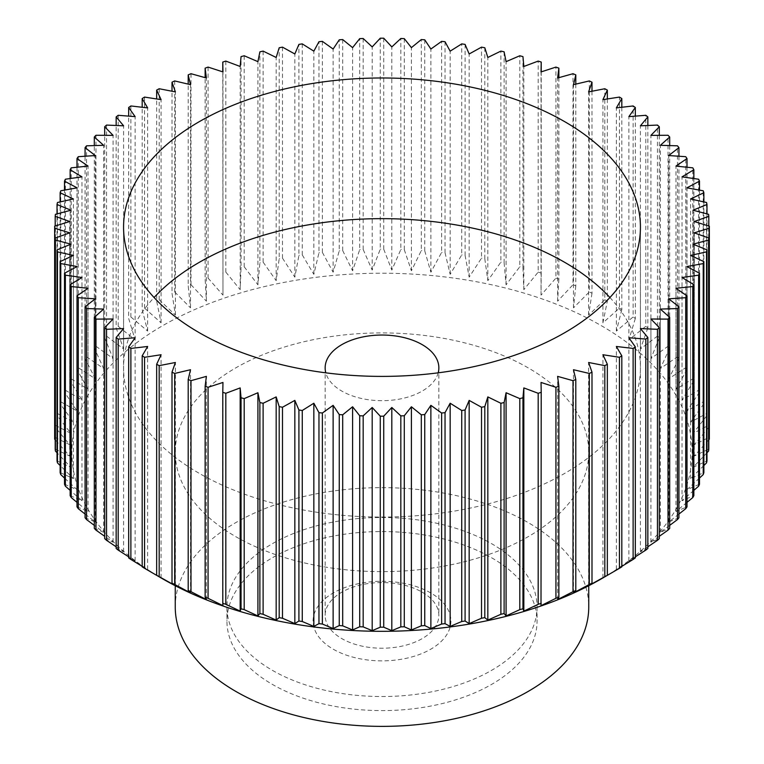 <?xml version="1.0" encoding="UTF-8"?>
<svg xmlns="http://www.w3.org/2000/svg" width="764" height="764" viewBox="0 0 764 764"><rect width="100%" height="100%" fill="white"/><g stroke="black" fill="none" stroke-linecap="round" stroke-linejoin="round"><path stroke-width="0.57" stroke-dasharray="3.82 2.86" d="M491.644 557.777A155.063 89.522 180 0 1 537.063 621.075A155.063 89.522 180 0 1 441.344 703.787A155.063 89.522 180 0 1 272.356 684.382A155.063 89.522 180 0 1 226.937 621.075A155.063 89.522 180 0 1 322.656 538.372A155.063 89.522 180 0 1 491.644 557.777M272.356 670.314A155.063 89.522 0 0 0 441.344 689.72A155.063 89.522 0 0 0 537.063 607.008A155.063 89.522 0 0 0 491.644 543.71A155.063 89.522 0 0 0 322.656 524.305A155.063 89.522 0 0 0 226.937 607.008A155.063 89.522 0 0 0 272.356 670.314M175.252 607.008A206.748 119.365 180 0 1 302.878 496.734A206.748 119.365 180 0 1 528.191 522.605A206.748 119.365 180 0 1 588.748 607.008M235.809 536.672A206.748 119.365 0 0 0 461.122 562.543A206.748 119.365 0 0 0 588.748 452.269A206.748 119.365 0 0 0 528.191 367.866A206.748 119.365 0 0 0 302.878 341.995A206.748 119.365 0 0 0 175.252 452.269A206.748 119.365 0 0 0 235.809 536.672M609.92 297.53A258.433 149.209 180 0 1 640.433 367.866A258.433 149.209 180 0 1 480.9 505.711A258.433 149.209 180 0 1 199.261 473.365A258.433 149.209 180 0 1 123.567 367.866A258.433 149.209 180 0 1 154.08 297.53M422.206 592.186A56.851 32.823 180 0 1 438.851 615.392A56.851 32.823 180 0 1 403.755 645.723A56.851 32.823 180 0 1 341.794 638.599A56.851 32.823 180 0 1 325.149 615.392A56.851 32.823 180 0 1 360.245 585.062A56.851 32.823 180 0 1 422.206 592.186M438.202 372.822A56.851 32.823 180 0 1 399.715 399.056A56.851 32.823 180 0 1 341.794 391.072A56.851 32.823 180 0 1 325.798 372.822M333.266 649.209A68.913 39.785 0 0 0 430.734 649.209A68.913 39.785 0 0 0 430.734 592.94A68.913 39.785 0 0 0 333.266 592.94A68.913 39.785 0 0 0 333.266 649.209M162.703 578.873A310.117 179.043 180 0 1 162.713 325.665A310.117 179.043 180 0 1 601.287 325.665A310.117 179.043 180 0 1 601.287 578.873M607.342 98.957L607.342 301.121L602.92 322.838L619.442 308.102L619.442 97.085M621.81 107.266L621.81 309.554A327.345 188.994 0 0 0 619.442 308.102M621.81 309.554L616.357 331.099L633.117 316.964L633.117 105.957M635.323 116.128L635.323 318.502A327.345 188.994 0 0 0 633.117 316.964M635.323 318.502L628.867 339.827L645.809 326.304L645.809 115.297M647.843 125.487L647.843 327.928A327.345 188.994 0 0 0 645.809 326.304M647.843 327.928L640.404 348.995L657.46 336.093L657.46 125.076M659.313 135.323L659.313 337.783A327.345 188.994 0 0 0 657.46 336.093M659.313 337.783L650.918 358.564L668.022 346.273L668.022 135.266M669.694 145.58L669.694 348.031A327.345 188.994 0 0 0 668.022 346.273M669.694 348.031L660.373 368.496L677.448 356.826L677.448 145.819M678.929 156.238L678.929 358.641A327.345 188.994 0 0 0 677.448 356.826M678.929 358.641L668.729 378.743L685.719 367.704L685.719 156.687M686.998 167.24L686.998 369.556A327.345 188.994 0 0 0 685.719 367.704M686.998 369.556L675.959 389.287L692.786 378.849L692.786 167.841M693.855 178.547L693.855 380.749A327.345 188.994 0 0 0 692.786 378.849M693.855 380.749L682.023 400.059L698.63 390.232L698.63 179.225M699.49 190.121L699.49 392.171A327.345 188.994 0 0 0 698.63 390.232M699.49 392.171L686.903 411.032L703.224 401.807L703.224 190.79M703.873 201.916L703.873 403.774A327.345 188.994 0 0 0 703.224 401.807M703.873 403.774L690.58 422.167L706.547 413.525L706.547 202.508M706.977 213.901L706.977 415.511A327.345 188.994 0 0 0 706.547 413.525M706.977 415.511L693.043 433.408L708.591 425.338L708.591 214.321M708.811 226.02L708.811 427.334A327.345 188.994 0 0 0 708.591 425.338M708.811 427.334L694.275 444.715L709.345 437.199L709.345 226.192M709.345 438.202A327.345 188.994 0 0 0 709.345 437.199M708.811 439.806L694.275 456.051L708.811 449.07M706.977 452.765L693.043 467.358L706.977 460.893M703.873 465.524L690.58 478.598L703.873 472.629M699.49 478.073L686.903 489.734L699.49 484.233M693.855 490.364L682.023 500.706L693.855 495.655M686.998 502.368L675.959 511.488L686.998 506.847M678.929 514.048L668.729 522.022L678.929 517.763M669.694 525.374L660.373 532.279L669.694 528.373M659.313 536.299L650.918 542.201L659.313 538.62M647.843 546.795L640.404 551.77L647.843 548.476M635.323 556.822L628.867 560.938L635.323 557.901M621.81 566.363L616.357 569.667L616.357 346.474M615.507 570.097L621.81 566.85M142.19 566.363L147.643 569.667L147.643 346.474M142.19 566.85L148.493 570.097M128.677 557.901L135.132 560.938L128.677 556.822M116.157 548.476L123.596 551.77L116.157 546.795M104.687 538.62L113.082 542.201L104.687 536.299M94.306 528.373L103.627 532.279L94.306 525.374M85.071 517.763L95.271 522.022L85.071 514.048M77.002 506.847L88.041 511.488L77.002 502.368M70.145 495.655L81.977 500.706L70.145 490.364M64.51 484.233L77.097 489.734L64.51 478.073M60.127 472.629L73.42 478.598L60.127 465.524M57.023 460.893L70.956 467.358L57.023 452.765M55.189 449.07L69.725 456.051L55.189 439.806M54.655 226.192L54.655 437.199A327.345 188.994 0 0 0 54.655 438.202M54.655 437.199L69.725 444.715L55.189 427.334L55.189 226.02M55.409 214.321L55.409 425.338A327.345 188.994 0 0 0 55.189 427.334M55.409 425.338L70.956 433.408L57.023 415.511L57.023 213.901M57.453 202.508L57.453 413.525A327.345 188.994 0 0 0 57.023 415.511M57.453 413.525L73.42 422.167L60.127 403.774L60.127 201.916M60.776 190.79L60.776 401.807A327.345 188.994 0 0 0 60.127 403.774M60.776 401.807L77.097 411.032L64.51 392.171L64.51 190.121M65.37 179.225L65.37 390.232A327.345 188.994 0 0 0 64.51 392.171M65.37 390.232L81.977 400.059L70.145 380.749L70.145 178.547M71.214 167.841L71.214 378.849A327.345 188.994 0 0 0 70.145 380.749M71.214 378.849L88.041 389.287L77.002 369.556L77.002 167.24M78.281 156.687L78.281 367.704A327.345 188.994 0 0 0 77.002 369.556M78.281 367.704L95.271 378.743L85.071 358.641L85.071 156.238M86.552 145.819L86.552 356.826A327.345 188.994 0 0 0 85.071 358.641M86.552 356.826L103.627 368.496L94.306 348.031L94.306 145.58M95.977 135.266L95.977 346.273A327.345 188.994 0 0 0 94.306 348.031M95.977 346.273L113.082 358.564L104.687 337.783L104.687 135.323M106.54 125.076L106.54 336.093A327.345 188.994 0 0 0 104.687 337.783M106.54 336.093L123.596 348.995L116.157 327.928L116.157 125.487M118.191 115.297L118.191 326.304A327.345 188.994 0 0 0 116.157 327.928M118.191 326.304L135.132 339.827L128.677 318.502L128.677 116.128M130.883 105.957L130.883 316.964A327.345 188.994 0 0 0 128.677 318.502M130.883 316.964L147.643 331.099L142.19 309.554L142.19 107.266M144.558 97.085L144.558 308.102A327.345 188.994 0 0 0 142.19 309.554M144.558 308.102L161.08 322.838L156.658 301.121L156.658 98.957M159.179 88.739L159.179 299.746A327.345 188.994 0 0 0 156.658 301.121M159.179 299.746L175.386 315.083L172.005 293.223L172.005 91.231M174.679 80.936L174.679 291.943A327.345 188.994 0 0 0 172.005 293.223M174.679 291.943L190.513 307.854L188.192 285.889L188.192 84.116M190.99 73.707L190.99 284.714A327.345 188.994 0 0 0 188.192 285.889M190.99 284.714L206.385 301.197L205.134 279.166L205.134 77.651M208.066 67.089L208.066 278.096A327.345 188.994 0 0 0 205.134 279.166M208.066 278.096L222.964 295.124L222.782 71.873M225.819 61.091L225.819 272.108A327.345 188.994 0 0 0 222.782 273.073M225.819 272.108L240.163 289.661L241.052 267.62L241.052 56.612M244.193 55.762L244.193 266.77A327.345 188.994 0 0 0 241.052 267.62M244.193 266.77L257.917 284.838L259.884 262.854L259.884 51.837M263.112 51.102L263.112 262.119A327.345 188.994 0 0 0 259.884 262.854M263.112 262.119L276.167 280.665L279.194 258.767L279.194 47.76M282.489 47.139L282.489 258.156A327.345 188.994 0 0 0 279.194 258.767M282.489 258.156L294.837 277.17L298.915 255.396L298.915 44.388M302.267 43.892L302.267 254.899A327.345 188.994 0 0 0 298.915 255.396M302.267 254.899L313.842 274.352L318.96 252.75L318.96 41.733M322.36 41.361L322.36 252.368A327.345 188.994 0 0 0 318.96 252.75M322.36 252.368L333.123 272.223L339.254 250.831L339.254 39.814M342.692 39.566L342.692 250.573A327.345 188.994 0 0 0 339.254 250.831M342.692 250.573L352.596 270.809L359.72 249.647L359.72 38.639M363.177 38.506L363.177 249.522A327.345 188.994 0 0 0 359.72 249.647M363.177 249.522L372.183 270.093L380.271 249.207L380.271 38.2M383.729 38.2L383.729 249.207A327.345 188.994 0 0 0 380.271 249.207M383.729 249.207L391.817 270.093L400.823 249.522L400.823 38.506M404.28 38.639L404.28 249.647A327.345 188.994 0 0 0 400.823 249.522M404.28 249.647L411.404 270.809L421.308 250.573L421.308 39.566M424.746 39.814L424.746 250.831A327.345 188.994 0 0 0 421.308 250.573M424.746 250.831L430.877 272.223L441.64 252.368L441.64 41.361M445.04 41.733L445.04 252.75A327.345 188.994 0 0 0 441.64 252.368M445.04 252.75L450.158 274.352L461.733 254.899L461.733 43.892M465.085 44.388L465.085 255.396A327.345 188.994 0 0 0 461.733 254.899M465.085 255.396L469.163 277.17L481.511 258.156L481.511 47.139M484.806 47.76L484.806 258.767A327.345 188.994 0 0 0 481.511 258.156M484.806 258.767L487.833 280.665L500.888 262.119L500.888 51.102M504.116 51.837L504.116 262.854A327.345 188.994 0 0 0 500.888 262.119M504.116 262.854L506.083 284.838L519.806 266.77L519.806 55.762M522.948 56.612L522.948 267.62A327.345 188.994 0 0 0 519.806 266.77M522.948 267.62L523.837 289.661L538.181 272.108L538.181 61.091M541.218 71.873L541.218 273.073A327.345 188.994 0 0 0 538.181 272.108M541.218 273.073L541.036 295.124L555.934 278.096L555.934 67.089M558.866 77.651L558.866 279.166A327.345 188.994 0 0 0 555.934 278.096M558.866 279.166L557.615 301.197L573.01 284.714L573.01 73.707M575.808 84.116L575.808 285.889A327.345 188.994 0 0 0 573.01 284.714M575.808 285.889L573.487 307.854L589.321 291.943L589.321 80.936M591.995 91.231L591.995 293.223A327.345 188.994 0 0 0 589.321 291.943M591.995 293.223L588.614 315.083L604.821 299.746L604.821 88.739M607.342 301.121A327.345 188.994 0 0 0 604.821 299.746M135.132 560.938L135.132 337.745M123.596 551.77L123.596 328.577M113.082 542.201L113.082 319.008M103.627 532.279L103.627 309.076M95.271 522.022L95.271 298.829M88.041 511.488L88.041 288.295M81.977 500.706L81.977 277.513M77.097 489.734L77.097 266.541M73.42 478.598L73.42 255.405M70.956 467.358L70.956 244.165M69.725 456.051L69.725 232.858M69.725 444.715L69.725 221.522M70.956 433.408L70.956 210.215M73.42 422.167L73.42 198.974M77.097 411.032L77.097 187.839M81.977 400.059L81.977 176.866M88.041 389.287L88.041 166.094M95.271 378.743L95.271 155.55M103.627 368.496L103.627 145.303M113.082 358.564L113.082 135.371M123.596 348.995L123.596 125.802M135.132 339.827L135.132 116.634M147.643 331.099L147.643 107.905M161.08 322.838L161.08 99.645M175.386 315.083L175.386 91.89M190.513 307.854L190.513 84.661M206.385 301.197L206.385 78.004M222.964 295.124L222.964 71.931M240.163 289.661L240.163 66.468M257.917 284.838L257.917 61.645M276.167 280.665L276.167 57.472M294.837 277.17L294.837 53.977M313.842 274.352L313.842 51.159M333.123 272.223L333.123 49.03M352.596 270.809L352.596 47.616M372.183 270.093L372.183 46.9M391.817 270.093L391.817 46.9M411.404 270.809L411.404 47.616M430.877 272.223L430.877 49.03M450.158 274.352L450.158 51.159M469.163 277.17L469.163 53.977M487.833 280.665L487.833 57.472M506.083 284.838L506.083 61.645M523.837 289.661L523.837 66.468M541.036 295.124L541.036 71.931M557.615 301.197L557.615 78.004M573.487 307.854L573.487 84.661M588.614 315.083L588.614 91.89M602.92 322.838L602.92 99.645M616.357 331.099L616.357 107.905M628.867 339.827L628.867 116.634M640.404 348.995L640.404 125.802M650.918 358.564L650.918 135.371M660.373 368.496L660.373 145.303M668.729 378.743L668.729 155.55M675.959 389.287L675.959 166.094M682.023 400.059L682.023 176.866M686.903 411.032L686.903 187.839M690.58 422.167L690.58 198.974M693.043 433.408L693.043 210.215M694.275 444.715L694.275 221.522M694.275 456.051L694.275 232.858M693.043 467.358L693.043 244.165M690.58 478.598L690.58 255.405M686.903 489.734L686.903 266.541M682.023 500.706L682.023 277.513M675.959 511.488L675.959 288.295M668.729 522.022L668.729 298.829M660.373 532.279L660.373 309.076M650.918 542.201L650.918 319.008M640.404 551.77L640.404 328.577M628.867 560.938L628.867 337.745M602.92 577.928L602.92 354.735M588.614 585.692L588.614 362.499M573.487 592.912L573.487 369.719M557.615 599.568L557.615 376.375M541.036 605.642L541.036 382.449M222.964 605.642L222.964 382.449M206.385 599.568L206.385 376.375M190.513 592.912L190.513 369.719M175.386 585.692L175.386 362.499M161.08 577.928L161.08 354.735M537.063 607.008L537.063 621.075M588.748 452.269L588.748 585.721M640.433 227.195L640.433 367.866M438.851 367.866L438.851 615.392M325.149 367.866L325.149 615.392M123.567 227.195L123.567 367.866M175.252 452.269L175.252 585.721M226.937 607.008L226.937 621.075"/><path stroke-width="1.15" d="M588.748 585.721L588.748 607.008A206.748 119.365 180 0 1 461.122 717.291A206.748 119.365 180 0 1 235.809 691.41A206.748 119.365 180 0 1 175.252 607.008L175.252 585.721M154.08 297.53A258.433 149.209 180 0 1 564.739 262.358A258.433 149.209 180 0 1 609.92 297.53M564.739 121.686A258.433 149.209 180 0 1 640.433 227.195A258.433 149.209 180 0 1 480.9 365.039A258.433 149.209 180 0 1 199.261 332.693A258.433 149.209 180 0 1 123.567 227.195A258.433 149.209 180 0 1 283.1 89.34A258.433 149.209 180 0 1 564.739 121.686M325.798 372.822A56.851 32.823 180 0 1 325.149 367.866A56.851 32.823 180 0 1 360.245 337.535A56.851 32.823 180 0 1 422.206 344.65A56.851 32.823 180 0 1 438.851 367.866A56.851 32.823 180 0 1 438.202 372.822M619.442 357.294L619.442 568.301L601.287 578.873A310.117 179.043 180 0 1 162.713 578.873L144.558 568.301L144.558 357.294L161.08 354.735L156.658 364.275A327.345 188.994 0 0 0 159.179 365.641L175.386 362.499L172.005 372.173A327.345 188.994 0 0 0 174.679 373.453L190.513 369.719L188.192 379.498A327.345 188.994 0 0 0 190.99 380.673L206.385 376.375L205.134 386.221A327.345 188.994 0 0 0 208.066 387.3L222.964 382.449L222.782 392.324A327.345 188.994 0 0 0 225.819 393.288L240.163 387.911L241.052 397.767A327.345 188.994 0 0 0 244.193 398.617L257.917 392.734L259.884 402.542A327.345 188.994 0 0 0 263.112 403.277L276.167 396.908L279.194 406.62A327.345 188.994 0 0 0 282.489 407.241L294.837 400.403L298.915 409.991A327.345 188.994 0 0 0 302.267 410.497L313.842 403.23L318.96 412.646A327.345 188.994 0 0 0 322.36 413.018L333.123 405.35L339.254 414.565A327.345 188.994 0 0 0 342.692 414.814L352.596 406.773L359.72 415.75A327.345 188.994 0 0 0 363.177 415.874L372.183 407.479L380.271 416.179A327.345 188.994 0 0 0 383.729 416.179L391.817 407.479L400.823 415.874A327.345 188.994 0 0 0 404.28 415.75L411.404 406.773L421.308 414.814A327.345 188.994 0 0 0 424.746 414.565L430.877 405.35L441.64 413.018A327.345 188.994 0 0 0 445.04 412.646L450.158 403.23L461.733 410.497A327.345 188.994 0 0 0 465.085 409.991L469.163 400.403L481.511 407.241A327.345 188.994 0 0 0 484.806 406.62L487.833 396.908L500.888 403.277A327.345 188.994 0 0 0 504.116 402.542L506.083 392.734L519.806 398.617A327.345 188.994 0 0 0 522.948 397.767L523.837 387.911L538.181 393.288A327.345 188.994 0 0 0 541.218 392.324L541.036 382.449L555.934 387.3A327.345 188.994 0 0 0 558.866 386.221L557.615 376.375L573.01 380.673A327.345 188.994 0 0 0 575.808 379.498L573.487 369.719L589.321 373.453A327.345 188.994 0 0 0 591.995 372.173L588.614 362.499L604.821 365.641A327.345 188.994 0 0 0 607.342 364.275L602.92 354.735L619.442 357.294A327.345 188.994 0 0 0 621.81 355.833L616.357 346.474L633.117 348.432A327.345 188.994 0 0 0 635.323 346.885L628.867 337.745L645.809 339.082A327.345 188.994 0 0 0 647.843 337.468L640.404 328.577L657.46 329.303A327.345 188.994 0 0 0 659.313 327.613L650.918 319.008L668.022 319.113A327.345 188.994 0 0 0 669.694 317.356L660.373 309.076L677.448 308.56A327.345 188.994 0 0 0 678.929 306.756L668.729 298.829L685.719 297.693A327.345 188.994 0 0 0 686.998 295.83L675.959 288.295L692.786 286.548A327.345 188.994 0 0 0 693.855 284.638L682.023 277.513L698.63 275.164A327.345 188.994 0 0 0 699.49 273.226L686.903 266.541L703.224 263.59A327.345 188.994 0 0 0 703.873 261.622L690.58 255.405L706.547 251.872A327.345 188.994 0 0 0 706.977 249.885L693.043 244.165L708.591 240.058A327.345 188.994 0 0 0 708.811 238.062L694.275 232.858L709.345 228.188A327.345 188.994 0 0 0 709.345 227.195A327.345 188.994 0 0 0 709.345 226.192L694.275 221.522L708.811 216.327A327.345 188.994 0 0 0 708.591 214.321L693.043 210.215L706.977 204.494A327.345 188.994 0 0 0 706.547 202.508L690.58 198.974L703.873 192.757A327.345 188.994 0 0 0 703.224 190.79L686.903 187.839L699.49 181.163A327.345 188.994 0 0 0 698.63 179.225L682.023 176.866L693.855 169.742A327.345 188.994 0 0 0 692.786 167.841L675.959 166.094L686.998 158.549A327.345 188.994 0 0 0 685.719 156.687L668.729 155.55L678.929 147.624A327.345 188.994 0 0 0 677.448 145.819L660.373 145.303L669.694 137.023A327.345 188.994 0 0 0 668.022 135.266L650.918 135.371L659.313 126.767A327.345 188.994 0 0 0 657.46 125.076L640.404 125.802L647.843 116.911A327.345 188.994 0 0 0 645.809 115.297L628.867 116.634L635.323 107.495A327.345 188.994 0 0 0 633.117 105.957L616.357 107.905L621.81 98.546A327.345 188.994 0 0 0 619.442 97.085L602.92 99.645L607.342 90.104A327.345 188.994 0 0 0 604.821 88.739L588.614 91.89L591.995 82.206A327.345 188.994 0 0 0 589.321 80.936L573.487 84.661L575.808 74.882A327.345 188.994 0 0 0 573.01 73.707L557.615 78.004L558.866 68.158A327.345 188.994 0 0 0 555.934 67.089L541.036 71.931L541.218 62.056A327.345 188.994 0 0 0 538.181 61.091L523.837 66.468L522.948 56.612A327.345 188.994 0 0 0 519.806 55.762L506.083 61.645L504.116 51.837A327.345 188.994 0 0 0 500.888 51.102L487.833 57.472L484.806 47.76A327.345 188.994 0 0 0 481.511 47.139L469.163 53.977L465.085 44.388A327.345 188.994 0 0 0 461.733 43.892L450.158 51.159L445.04 41.733A327.345 188.994 0 0 0 441.64 41.361L430.877 49.03L424.746 39.814A327.345 188.994 0 0 0 421.308 39.566L411.404 47.616L404.28 38.639A327.345 188.994 0 0 0 400.823 38.506L391.817 46.9L383.729 38.2A327.345 188.994 0 0 0 380.271 38.2L372.183 46.9L363.177 38.506A327.345 188.994 0 0 0 359.72 38.639L352.596 47.616L342.692 39.566A327.345 188.994 0 0 0 339.254 39.814L333.123 49.03L322.36 41.361A327.345 188.994 0 0 0 318.96 41.733L313.842 51.159L302.267 43.892A327.345 188.994 0 0 0 298.915 44.388L294.837 53.977L282.489 47.139A327.345 188.994 0 0 0 279.194 47.76L276.167 57.472L263.112 51.102A327.345 188.994 0 0 0 259.884 51.837L257.917 61.645L244.193 55.762A327.345 188.994 0 0 0 241.052 56.612L240.163 66.468L225.819 61.091A327.345 188.994 0 0 0 222.782 62.056L222.964 71.931L208.066 67.089A327.345 188.994 0 0 0 205.134 68.158L206.385 78.004L190.99 73.707A327.345 188.994 0 0 0 188.192 74.882L190.513 84.661L174.679 80.936A327.345 188.994 0 0 0 172.005 82.206L175.386 91.89L159.179 88.739A327.345 188.994 0 0 0 156.658 90.104L161.08 99.645L144.558 97.085A327.345 188.994 0 0 0 142.19 98.546L147.643 107.905L130.883 105.957A327.345 188.994 0 0 0 128.677 107.495L135.132 116.634L118.191 115.297A327.345 188.994 0 0 0 116.157 116.911L123.596 125.802L106.54 125.076A327.345 188.994 0 0 0 104.687 126.767L113.082 135.371L95.977 135.266A327.345 188.994 0 0 0 94.306 137.023L103.627 145.303L86.552 145.819A327.345 188.994 0 0 0 85.071 147.624L95.271 155.55L78.281 156.687A327.345 188.994 0 0 0 77.002 158.549L88.041 166.094L71.214 167.841A327.345 188.994 0 0 0 70.145 169.742L81.977 176.866L65.37 179.225A327.345 188.994 0 0 0 64.51 181.163L77.097 187.839L60.776 190.79A327.345 188.994 0 0 0 60.127 192.757L73.42 198.974L57.453 202.508A327.345 188.994 0 0 0 57.023 204.494L70.956 210.215L55.409 214.321A327.345 188.994 0 0 0 55.189 216.327L69.725 221.522L54.655 226.192A327.345 188.994 0 0 0 54.655 227.195A327.345 188.994 0 0 0 54.655 228.188L69.725 232.858L55.189 238.062A327.345 188.994 0 0 0 55.409 240.058L70.956 244.165L57.023 249.885A327.345 188.994 0 0 0 57.453 251.872L73.42 255.405L60.127 261.622A327.345 188.994 0 0 0 60.776 263.59L77.097 266.541L64.51 273.226A327.345 188.994 0 0 0 65.37 275.164L81.977 277.513L70.145 284.638A327.345 188.994 0 0 0 71.214 286.548L88.041 288.295L77.002 295.83A327.345 188.994 0 0 0 78.281 297.693L95.271 298.829L85.071 306.756A327.345 188.994 0 0 0 86.552 308.56L103.627 309.076L94.306 317.356A327.345 188.994 0 0 0 95.977 319.113L113.082 319.008L104.687 327.613A327.345 188.994 0 0 0 106.54 329.303L123.596 328.577L116.157 337.468A327.345 188.994 0 0 0 118.191 339.082L135.132 337.745L128.677 346.885A327.345 188.994 0 0 0 130.883 348.432L147.643 346.474L142.19 355.833L142.19 566.85A327.345 188.994 0 0 0 144.558 568.301M709.345 228.188L709.345 439.204A327.345 188.994 0 0 0 709.345 438.202L709.345 227.195M709.345 439.204L708.811 439.806M708.591 240.058L708.591 451.066A327.345 188.994 0 0 0 708.811 449.07L708.811 238.062M708.591 451.066L706.977 452.765M706.547 251.872L706.547 462.879A327.345 188.994 0 0 0 706.977 460.893L706.977 249.885M706.547 462.879L703.873 465.524M703.224 263.59L703.224 474.597A327.345 188.994 0 0 0 703.873 472.629L703.873 261.622M703.224 474.597L699.49 478.073M698.63 275.164L698.63 486.171A327.345 188.994 0 0 0 699.49 484.233L699.49 273.226M698.63 486.171L693.855 490.364M692.786 286.548L692.786 497.555A327.345 188.994 0 0 0 693.855 495.655L693.855 284.638M692.786 497.555L686.998 502.368M685.719 297.693L685.719 508.7A327.345 188.994 0 0 0 686.998 506.847L686.998 295.83M685.719 508.7L678.929 514.048M677.448 308.56L677.448 519.577A327.345 188.994 0 0 0 678.929 517.763L678.929 306.756M677.448 519.577L669.694 525.374M668.022 319.113L668.022 530.13A327.345 188.994 0 0 0 669.694 528.373L669.694 317.356M668.022 530.13L659.313 536.299M657.46 329.303L657.46 540.31A327.345 188.994 0 0 0 659.313 538.62L659.313 327.613M657.46 540.31L647.843 546.795M645.809 339.082L645.809 550.099A327.345 188.994 0 0 0 647.843 548.476L647.843 337.468M645.809 550.099L635.323 556.822M633.117 348.432L633.117 559.439A327.345 188.994 0 0 0 635.323 557.901L635.323 346.885M633.117 559.439L621.81 566.363M619.442 568.301A327.345 188.994 0 0 0 621.81 566.85L621.81 355.833M602.233 578.329L607.342 575.282L607.342 364.275M604.821 365.641L604.821 576.658A327.345 188.994 0 0 0 607.342 575.282M604.821 576.658L588.614 585.692M588.089 586.064L591.995 583.18L591.995 372.173M589.321 373.453L589.321 584.46A327.345 188.994 0 0 0 591.995 583.18M589.321 584.46L573.487 592.912M573.124 593.275L575.808 590.515L575.808 379.498M573.01 380.673L573.01 591.689A327.345 188.994 0 0 0 575.808 590.515M573.01 591.689L557.615 599.568M557.414 599.921L558.866 597.238L558.866 386.221M555.934 387.3L555.934 598.308A327.345 188.994 0 0 0 558.866 597.238M555.934 598.308L541.036 605.642M541.007 605.986L541.218 392.324M538.181 393.288L538.181 604.295A327.345 188.994 0 0 0 541.218 603.331M538.181 604.295L523.837 611.104L523.837 387.911M523.98 611.448L522.948 608.784L522.948 397.767M519.806 398.617L519.806 609.634A327.345 188.994 0 0 0 522.948 608.784M519.806 609.634L506.083 615.927L506.083 392.734M506.389 616.281L504.116 613.549L504.116 402.542M500.888 403.277L500.888 614.285A327.345 188.994 0 0 0 504.116 613.549M500.888 614.285L487.833 620.101L487.833 396.908M488.301 620.464L484.806 617.637L484.806 406.62M481.511 407.241L481.511 618.248A327.345 188.994 0 0 0 484.806 617.637M481.511 618.248L469.163 623.605L469.163 400.403M469.803 623.987L465.085 621.008L465.085 409.991M461.733 410.497L461.733 621.504A327.345 188.994 0 0 0 465.085 621.008M461.733 621.504L450.158 626.423L450.158 403.23M450.951 626.833L445.04 623.653L445.04 412.646M441.64 413.018L441.64 624.035A327.345 188.994 0 0 0 445.04 623.653M441.64 624.035L430.877 628.543L424.746 625.573L424.746 414.565M421.308 414.814L421.308 625.831A327.345 188.994 0 0 0 424.746 625.573M421.308 625.831L411.404 629.966L404.28 626.757L404.28 415.75M400.823 415.874L400.823 626.881A327.345 188.994 0 0 0 404.28 626.757M400.823 626.881L391.817 630.672L383.729 627.196L383.729 416.179M380.271 416.179L380.271 627.196A327.345 188.994 0 0 0 383.729 627.196M380.271 627.196L372.183 630.672L363.177 626.881L363.177 415.874M359.72 415.75L359.72 626.757A327.345 188.994 0 0 0 363.177 626.881M359.72 626.757L352.596 629.966L342.692 625.831L342.692 414.814M339.254 414.565L339.254 625.573A327.345 188.994 0 0 0 342.692 625.831M339.254 625.573L333.123 628.543L322.36 624.035L322.36 413.018M318.96 412.646L318.96 623.653A327.345 188.994 0 0 0 322.36 624.035M318.96 623.653L313.049 626.833M313.842 403.23L313.842 626.423L302.267 621.504L302.267 410.497M298.915 409.991L298.915 621.008A327.345 188.994 0 0 0 302.267 621.504M298.915 621.008L294.197 623.987M294.837 400.403L294.837 623.605L282.489 618.248L282.489 407.241M279.194 406.62L279.194 617.637A327.345 188.994 0 0 0 282.489 618.248M279.194 617.637L275.699 620.464M276.167 396.908L276.167 620.101L263.112 614.285L263.112 403.277M259.884 402.542L259.884 613.549A327.345 188.994 0 0 0 263.112 614.285M259.884 613.549L257.611 616.281M257.917 392.734L257.917 615.927L244.193 609.634L244.193 398.617M241.052 397.767L241.052 608.784A327.345 188.994 0 0 0 244.193 609.634M241.052 608.784L240.02 611.448M240.163 387.911L240.163 611.104L225.819 604.295L225.819 393.288M222.782 392.324L222.782 603.331A327.345 188.994 0 0 0 225.819 604.295M222.782 603.331L222.992 605.986M222.964 605.642L208.066 598.308L208.066 387.3M205.134 386.221L205.134 597.238A327.345 188.994 0 0 0 208.066 598.308M205.134 597.238L206.586 599.921M206.385 599.568L190.99 591.689L190.99 380.673M188.192 379.498L188.192 590.515A327.345 188.994 0 0 0 190.99 591.689M188.192 590.515L190.876 593.275M190.513 592.912L174.679 584.46L174.679 373.453M172.005 372.173L172.005 583.18A327.345 188.994 0 0 0 174.679 584.46M172.005 583.18L175.911 586.064M175.386 585.692L159.179 576.658L159.179 365.641M156.658 364.275L156.658 575.282A327.345 188.994 0 0 0 159.179 576.658M156.658 575.282L161.767 578.329M142.19 566.363L130.883 559.439L130.883 348.432M128.677 346.885L128.677 557.901A327.345 188.994 0 0 0 130.883 559.439M128.677 556.822L118.191 550.099L118.191 339.082M116.157 337.468L116.157 548.476A327.345 188.994 0 0 0 118.191 550.099M116.157 546.795L106.54 540.31L106.54 329.303M104.687 327.613L104.687 538.62A327.345 188.994 0 0 0 106.54 540.31M104.687 536.299L95.977 530.13L95.977 319.113M94.306 317.356L94.306 528.373A327.345 188.994 0 0 0 95.977 530.13M94.306 525.374L86.552 519.577L86.552 308.56M85.071 306.756L85.071 517.763A327.345 188.994 0 0 0 86.552 519.577M85.071 514.048L78.281 508.7L78.281 297.693M77.002 295.83L77.002 506.847A327.345 188.994 0 0 0 78.281 508.7M77.002 502.368L71.214 497.555L71.214 286.548M70.145 284.638L70.145 495.655A327.345 188.994 0 0 0 71.214 497.555M70.145 490.364L65.37 486.171L65.37 275.164M64.51 273.226L64.51 484.233A327.345 188.994 0 0 0 65.37 486.171M64.51 478.073L60.776 474.597L60.776 263.59M60.127 261.622L60.127 472.629A327.345 188.994 0 0 0 60.776 474.597M60.127 465.524L57.453 462.879L57.453 251.872M57.023 249.885L57.023 460.893A327.345 188.994 0 0 0 57.453 462.879M57.023 452.765L55.409 451.066L55.409 240.058M55.189 238.062L55.189 449.07A327.345 188.994 0 0 0 55.409 451.066M55.189 439.806L54.655 439.204L54.655 228.188M54.655 227.195L54.655 438.202A327.345 188.994 0 0 0 54.655 439.204M161.08 577.928L162.713 578.873A310.117 179.043 180 0 1 162.703 578.873M142.19 355.833A327.345 188.994 0 0 0 144.558 357.294M55.189 226.02L55.189 216.327M57.023 213.901L57.023 204.494M60.127 201.916L60.127 192.757M64.51 190.121L64.51 181.163M70.145 178.547L70.145 169.742M77.002 167.24L77.002 158.549M85.071 156.238L85.071 147.624M94.306 145.58L94.306 137.023M104.687 135.323L104.687 126.767M116.157 125.487L116.157 116.911M128.677 116.128L128.677 107.495M142.19 107.266L142.19 98.546M156.658 98.957L156.658 90.104M172.005 91.231L172.005 82.206M188.192 84.116L188.192 74.882M205.134 77.651L205.134 68.158M222.782 71.873L222.782 62.056M541.218 62.056L541.218 71.873M558.866 68.158L558.866 77.651M575.808 74.882L575.808 84.116M591.995 82.206L591.995 91.231M607.342 90.104L607.342 98.957M621.81 98.546L621.81 107.266M635.323 107.495L635.323 116.128M647.843 116.911L647.843 125.487M659.313 126.767L659.313 135.323M669.694 137.023L669.694 145.58M678.929 147.624L678.929 156.238M686.998 158.549L686.998 167.24M693.855 169.742L693.855 178.547M699.49 181.163L699.49 190.121M703.873 192.757L703.873 201.916M706.977 204.494L706.977 213.901M708.811 216.327L708.811 226.02M430.877 628.543L430.877 405.35M411.404 629.966L411.404 406.773M391.817 630.672L391.817 407.479M372.183 630.672L372.183 407.479M352.596 629.966L352.596 406.773M333.123 628.543L333.123 405.35"/></g></svg>

